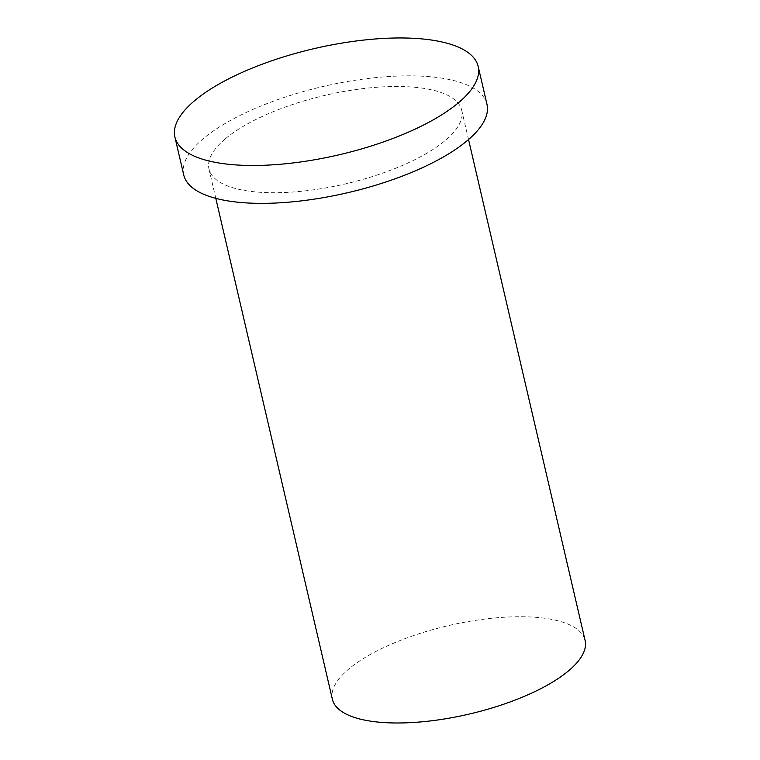 <?xml version="1.0" encoding="UTF-8"?>
<svg xmlns="http://www.w3.org/2000/svg" width="760" height="760" viewBox="0 0 760 760"><rect width="100%" height="100%" fill="white"/><g stroke="black" fill="none" stroke-linecap="round" stroke-linejoin="round"><path stroke-width="0.57" stroke-dasharray="3.8 2.85" d="M332.376 699.267A129.741 45.438 166.9 0 1 348.878 668.933A129.741 45.438 166.9 0 1 486.486 618.868A129.741 45.438 166.9 0 1 585.105 640.452M183.711 174.886A155.686 54.52 166.9 0 1 203.509 138.491A155.686 54.52 166.9 0 1 368.638 78.403A155.686 54.52 166.9 0 1 486.979 104.31M225.482 138.681A129.741 45.438 166.9 0 1 363.09 88.606A129.741 45.438 166.9 0 1 461.709 110.19A129.741 45.438 166.9 0 1 345.648 183.853A129.741 45.438 166.9 0 1 208.981 169.005A129.741 45.438 166.9 0 1 225.482 138.681M208.981 169.005L215.811 198.36M461.709 110.19L468.54 139.545"/><path stroke-width="1.14" d="M468.54 139.545L585.105 640.452A129.741 45.438 166.9 0 1 469.043 714.115A129.741 45.438 166.9 0 1 332.376 699.267L215.811 198.36M194.693 100.614A155.686 54.52 166.9 0 1 359.822 40.527A155.686 54.52 166.9 0 1 478.173 66.443A155.686 54.52 166.9 0 1 338.894 154.831A155.686 54.52 166.9 0 1 174.895 137.009A155.686 54.52 166.9 0 1 194.693 100.614M478.173 66.443L486.979 104.31A155.686 54.52 166.9 0 1 347.7 192.707A155.686 54.52 166.9 0 1 183.711 174.886L174.895 137.009"/></g></svg>
